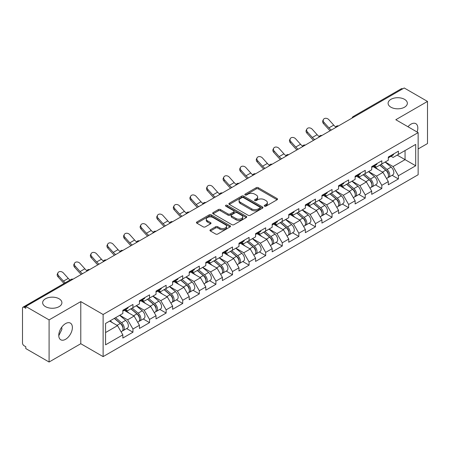 <?xml version="1.0" encoding="UTF-8"?>
<svg xmlns="http://www.w3.org/2000/svg" width="450" height="450" viewBox="0 0 450 450"><rect width="100%" height="100%" fill="white"/><g stroke="black" fill="none" stroke-linecap="round" stroke-linejoin="round"><path stroke-width="0.67" d="M390.915 107.196A9.624 5.558 180 0 1 388.097 103.269A9.624 5.558 180 0 1 394.037 98.134A9.624 5.558 180 0 1 404.527 99.337A9.624 5.558 180 0 1 407.346 103.269A9.624 5.558 180 0 1 401.406 108.399A9.624 5.558 180 0 1 390.915 107.196M45.473 306.636A9.624 5.558 180 0 1 42.654 302.704A9.624 5.558 180 0 1 48.594 297.574A9.624 5.558 180 0 1 59.085 298.777A9.624 5.558 180 0 1 61.903 302.704A9.624 5.558 180 0 1 55.963 307.839A9.624 5.558 180 0 1 45.473 306.636M264.538 206.167A1.035 0.596 0 0 0 266.001 206.167L277.093 199.761A1.474 0.855 0 0 0 277.526 199.159A1.474 0.855 0 0 0 277.093 198.557L258.306 187.706A1.474 0.855 0 0 0 256.213 187.706L245.121 194.113A1.035 0.596 0 0 0 244.822 194.535A1.035 0.596 0 0 0 245.121 194.957A1.035 0.596 0 0 0 246.583 194.957L248.023 194.13A4.725 2.728 0 0 1 254.7 194.13L256.269 195.03A4.725 2.728 0 0 1 257.653 196.959A4.725 2.728 0 0 1 256.269 198.889L254.829 199.716A1.035 0.596 0 0 0 254.531 200.138A1.035 0.596 0 0 0 254.829 200.559A1.035 0.596 0 0 0 256.292 200.559L257.726 199.732A4.725 2.728 0 0 1 264.409 199.732L265.978 200.638A4.725 2.728 0 0 1 267.362 202.567A4.725 2.728 0 0 1 265.978 204.497L264.538 205.324A1.035 0.596 0 0 0 264.24 205.746A1.035 0.596 0 0 0 264.538 206.167L264.538 205.324M61.74 327.167L61.903 329.327L58.776 335.723M65.576 323.584A9.624 5.558 -60 0 1 70.386 323.106A9.624 5.558 -60 0 1 71.865 330.817A9.624 5.558 -60 0 1 65.576 339.3A9.624 5.558 -60 0 1 60.761 339.778A9.624 5.558 -60 0 1 59.288 332.066A9.624 5.558 -60 0 1 65.576 323.584M407.964 126.742A9.624 5.558 -60 0 1 411.013 124.144A9.624 5.558 -60 0 1 415.828 123.666A9.624 5.558 -60 0 1 417.099 132.019M210.386 229.776A1.474 0.855 0 0 0 209.953 230.383A1.474 0.855 0 0 0 210.386 230.985L215.657 234.028A1.474 0.855 0 0 0 217.744 234.028L230.062 226.912A1.474 0.855 0 0 0 230.496 226.311A1.474 0.855 0 0 0 230.062 225.709L211.275 214.858A1.474 0.855 0 0 0 209.188 214.858L196.869 221.974A1.474 0.855 0 0 0 196.436 222.576A1.474 0.855 0 0 0 196.869 223.178L203.237 226.856A1.474 0.855 0 0 0 205.324 226.856L210.594 223.813A1.474 0.855 0 0 0 211.028 223.211A1.474 0.855 0 0 0 210.594 222.604L207.439 220.781A3.949 2.278 0 0 1 206.28 219.172A3.949 2.278 0 0 1 208.716 217.063A3.949 2.278 0 0 1 213.024 217.558L225.394 224.702A3.949 2.278 0 0 1 226.547 226.311A3.949 2.278 0 0 1 224.111 228.42A3.949 2.278 0 0 1 219.808 227.925L217.744 226.732A1.474 0.855 0 0 0 215.657 226.732L210.386 229.776L210.386 230.985M80.781 301.601L49.089 319.899L25.796 306.45L404.207 87.975L427.5 101.424L395.809 119.722L418.14 132.621L103.117 314.494L80.781 301.601L80.781 343.721L103.117 356.619L103.117 314.494M248.124 215.28A1.474 0.855 0 0 0 250.211 215.28L262.53 208.17A1.474 0.855 0 0 0 262.963 207.568A1.474 0.855 0 0 0 262.53 206.966L243.743 196.116A1.474 0.855 0 0 0 241.65 196.116L229.331 203.226A1.474 0.855 0 0 0 228.904 203.833A1.474 0.855 0 0 0 229.331 204.435L248.124 215.28M226.148 206.393A1.035 0.596 0 0 1 227.194 206.533L246.279 217.553L233.977 224.657A1.474 0.855 0 0 1 231.891 224.657L213.103 213.806L213.103 212.602A1.474 0.855 0 0 0 212.67 213.204A1.474 0.855 0 0 0 213.103 213.806M213.103 212.602L218.374 209.559A1.474 0.855 0 0 1 220.461 209.559L228.083 213.958A1.474 0.855 0 0 0 230.169 213.958L233.668 211.939A1.474 0.855 0 0 0 234.101 211.337A1.474 0.855 0 0 0 233.668 210.735L225.731 206.151A1.035 0.596 0 0 1 225.428 205.729A1.035 0.596 0 0 1 226.069 205.178A1.035 0.596 0 0 1 227.194 205.307L246.296 216.338A1.474 0.855 0 0 1 246.729 216.939A1.474 0.855 0 0 1 246.296 217.541L246.296 216.338M103.117 356.619L418.14 174.741L418.14 132.621M126.641 328.567L132.953 332.213L132.953 329.017L127.631 319.809L119.762 315.264M132.953 332.213L122.844 338.046L122.844 334.851L105.564 344.829L105.564 323.46L122.844 313.481L122.844 310.292L132.953 304.459L132.953 307.648L139.438 303.902L139.438 300.713L149.541 294.879L149.541 298.069L156.026 294.322L156.026 291.133L166.134 285.3L166.134 288.489L172.62 284.743L172.62 281.554L182.722 275.721L182.722 278.91L189.214 275.164L189.214 271.974L199.316 266.141L199.316 269.331L205.802 265.59L205.802 262.395L215.904 256.562L215.904 259.757L222.396 256.011L222.396 252.816L232.498 246.982L232.498 250.178L238.984 246.431L238.984 243.236L249.092 237.403L249.092 240.598L255.578 236.852L255.578 233.657L265.68 227.824L265.68 231.019L272.171 227.273L272.171 224.078L282.274 218.244L282.274 221.439L288.759 217.693L288.759 214.498L298.862 208.665L298.862 211.86L305.353 208.114L305.353 204.919L315.456 199.086L315.456 202.281L321.941 198.534L321.941 195.339L332.044 189.506L332.044 192.701L338.535 188.955L338.535 185.766L348.637 179.927L348.637 183.122L355.123 179.376L355.123 176.186L365.231 170.353L365.231 173.542L371.717 169.796L371.717 166.607L381.819 160.774L381.819 163.963L388.311 160.217L388.311 157.028L398.413 151.194L398.413 154.384L415.693 144.405L415.693 165.774L398.413 175.753L393.092 166.545L385.223 162M392.102 175.303L398.413 178.948L398.413 175.753M398.413 178.948L388.311 184.781L388.311 181.586L381.819 185.333L376.504 176.124L368.634 171.579M375.508 184.882L381.819 188.528L381.819 185.333M381.819 188.528L371.717 194.361L371.717 191.166L365.231 194.912L359.91 185.704L352.041 181.159M358.92 194.462L365.231 198.107L365.231 194.912M365.231 198.107L355.123 203.94L355.123 200.745L348.637 204.491L343.322 195.283L335.447 190.738M342.326 204.041L348.637 207.686L348.637 204.491M348.637 207.686L338.535 213.519L338.535 210.324L332.044 214.071L326.728 204.862L318.859 200.317M325.738 213.621L332.044 217.266L332.044 214.071M332.044 217.266L321.941 223.099L321.941 219.904L315.456 223.65L310.14 214.436L302.265 209.897M309.144 223.2L315.456 226.845L315.456 223.65M315.456 226.845L305.353 232.678L305.353 229.483L298.862 233.229L293.546 224.016L285.677 219.476M292.551 232.779L298.862 236.419L298.862 233.229M298.862 236.419L288.759 242.252L288.759 239.062L282.274 242.809L276.952 233.595L269.083 229.05M275.963 242.359L282.274 245.998L282.274 242.809M282.274 245.998L272.171 251.831L272.171 248.642L265.68 252.388L260.364 243.174L252.495 238.629M259.369 251.938L265.68 255.578L265.68 252.388M265.68 255.578L255.578 261.411L255.578 258.221L249.092 261.968L243.771 252.754L235.901 248.209M242.781 261.517L249.092 265.157L249.092 261.968M249.092 265.157L238.984 270.99L238.984 267.801L232.498 271.541L227.183 262.333L219.308 257.788M226.187 271.091L232.498 274.736L232.498 271.541M232.498 274.736L222.396 280.569L222.396 277.38L215.904 281.121L210.589 271.912L202.719 267.368M209.599 280.671L215.904 284.316L215.904 281.121M215.904 284.316L205.802 290.149L205.802 286.954L199.316 290.7L193.995 281.492L186.126 276.947M193.005 290.25L199.316 293.895L199.316 290.7M199.316 293.895L189.214 299.728L189.214 296.533L182.722 300.279L177.407 291.071L169.537 286.526M176.411 299.829L182.722 303.474L182.722 300.279M182.722 303.474L172.62 309.308L172.62 306.113L166.134 309.859L160.813 300.651L152.944 296.106M159.823 309.409L166.134 313.054L166.134 309.859M166.134 313.054L156.026 318.887L156.026 315.692L149.541 319.438L144.225 310.23L136.356 305.685M143.229 318.988L149.541 322.633L149.541 319.438M149.541 322.633L139.438 328.466L139.438 325.271L132.953 329.017M125.578 309.532L127.631 310.719L132.953 307.648M127.631 319.809L134.117 316.063L124.194 310.331M139.438 325.271L134.117 316.063M142.166 299.953L144.225 301.14L149.541 298.069M144.225 310.23L150.711 306.484L140.782 300.752M156.026 315.692L150.711 306.484M158.76 290.374L160.813 291.561L166.134 288.489M160.813 300.651L167.304 296.904L157.376 291.173M172.62 306.113L167.304 296.904M175.348 280.794L177.407 281.981L182.722 278.91M177.407 291.071L183.893 287.325L173.97 281.593M189.214 296.533L183.893 287.325M191.942 271.215L193.995 272.402L199.316 269.331M193.995 281.492L200.486 277.746L190.558 272.014M205.802 286.954L200.486 277.746M208.536 261.636L210.589 262.822L215.904 259.757M210.589 271.912L217.074 268.166L207.152 262.434M222.396 277.38L217.074 268.166M225.124 252.056L227.183 253.243L232.498 250.178M227.183 262.333L233.668 258.587L223.74 252.855M238.984 267.801L233.668 258.587M241.718 242.477L243.771 243.669L249.092 240.598M243.771 252.754L250.262 249.007L240.334 243.276M255.578 258.221L250.262 249.007M258.306 232.903L260.364 234.09L265.68 231.019M260.364 243.174L266.85 239.428L256.922 233.696M272.171 248.642L266.85 239.428M274.899 223.324L276.952 224.511L282.274 221.439M276.952 233.595L283.444 229.849L273.516 224.123M288.759 239.062L283.444 229.849M291.488 213.744L293.546 214.931L298.862 211.86M293.546 224.016L300.032 220.269L290.109 214.543M305.353 229.483L300.032 220.269M308.081 204.165L310.14 205.352L315.456 202.281M310.14 214.436L316.626 210.696L306.697 204.964M321.941 219.904L316.626 210.696M324.675 194.586L326.728 195.773L332.044 192.701M326.728 204.862L333.214 201.116L323.291 195.384M338.535 210.324L333.214 201.116M341.263 185.006L343.322 186.193L348.637 183.122M343.322 195.283L349.808 191.537L339.879 185.805M355.123 200.745L349.808 191.537M357.857 175.427L359.91 176.614L365.231 173.542M359.91 185.704L366.401 181.958L356.473 176.226M371.717 191.166L366.401 181.958M374.445 165.847L376.504 167.034L381.819 163.963M376.504 176.124L382.989 172.378L373.061 166.646M388.311 181.586L382.989 172.378M402.615 88.897L354.437 116.713M353.756 117.107A2.256 1.305 120 0 1 354.33 116.651A2.256 1.305 60 0 0 353.199 116.539L401.377 88.723A2.256 1.305 60 0 1 402.508 88.836M391.039 156.268L393.092 157.455L398.413 154.384M393.092 166.545L405.062 159.638L405.062 150.547L415.693 144.405M397.187 155.093L415.693 165.774M418.14 148.95L427.5 143.55L427.5 101.424M49.089 319.899L49.089 362.025L25.796 348.576L25.796 346.731L24.098 345.752A2.256 1.305 -120 0 1 22.5 342.984L22.5 308.233A2.256 1.305 -120 0 1 22.967 307.198A2.256 1.305 -120 0 1 24.098 307.311L25.796 308.295L25.796 306.45M49.089 362.025L80.781 343.721M105.564 332.55L117.529 325.642L109.659 321.098M122.844 334.851L117.529 325.642M264.954 206.314L265.978 205.723A4.725 2.728 0 0 0 267.362 203.794L267.362 202.567M257.653 196.959L257.653 198.186A4.725 2.728 0 0 1 256.269 200.115L255.246 200.706M277.093 198.557L277.093 199.761L258.306 188.938A1.474 0.855 0 0 0 256.213 188.938L245.537 195.103M262.53 206.966L262.53 208.17L243.743 197.342A1.474 0.855 0 0 0 241.65 197.342L229.354 204.446M259.92 207.99A1.035 0.596 0 0 0 260.224 207.568A1.035 0.596 0 0 0 259.92 207.146L243.428 197.623A1.035 0.596 0 0 0 241.965 197.623L240.452 198.495A4.725 2.728 0 0 0 239.068 200.424A4.725 2.728 0 0 0 240.452 202.354L251.724 208.862A4.725 2.728 0 0 0 258.407 208.862L259.92 207.99L259.92 209.216A1.035 0.596 0 0 0 260.224 208.794L260.224 207.568M239.068 200.424L239.068 201.656A4.725 2.728 0 0 0 240.452 203.58L240.452 202.354M259.92 209.216L258.407 210.094A4.725 2.728 0 0 1 251.724 210.094L240.452 203.58M213.12 213.817L218.374 210.786L218.374 209.559M234.101 211.337L234.101 212.563A1.474 0.855 0 0 1 233.668 213.165L230.169 215.184A1.474 0.855 0 0 1 228.083 215.184L220.461 210.786A1.474 0.855 0 0 0 218.374 210.786M235.991 218.52A3.949 2.278 0 0 0 240.294 219.015A3.949 2.278 0 0 0 242.73 216.911A3.949 2.278 0 0 0 241.571 215.297L237.218 212.782A1.474 0.855 0 0 0 235.125 212.782L231.632 214.802A1.474 0.855 0 0 0 231.199 215.404A1.474 0.855 0 0 0 231.632 216.006L235.991 218.52L235.991 219.752A3.949 2.278 0 0 0 240.294 220.247A3.949 2.278 0 0 0 242.73 218.138L242.73 216.911M231.199 215.404L231.199 216.63A1.474 0.855 0 0 0 231.632 217.232L231.632 216.006M235.991 219.752L231.632 217.232M226.547 226.311L226.547 227.542A3.949 2.278 0 0 1 224.111 229.646A3.949 2.278 0 0 1 219.808 229.151L217.744 227.964A1.474 0.855 0 0 0 215.657 227.964L210.403 230.996M206.28 219.172L206.28 220.399A3.949 2.278 0 0 0 207.439 222.013L207.439 220.781M210.578 223.824L207.439 222.013M230.046 226.924L211.275 216.09A1.474 0.855 0 0 0 209.188 216.09L196.886 223.189M387.045 171.157L386.297 170.724M387.996 177.486A4.961 2.863 -120 0 0 388.716 177.261A4.961 2.863 -120 0 0 389.61 173.79A4.961 2.863 -120 0 0 387.022 169.464L381.037 164.419M388.716 177.261L392.811 174.893A4.961 2.863 -120 0 0 393.705 171.428A4.961 2.863 -120 0 0 391.118 167.102L385.132 162.051M379.884 165.083L386.713 170.843A3.009 1.738 60 0 1 388.339 174.549M386.533 178.521L387.439 177.998A4.961 2.863 -120 0 0 388.333 174.527A4.961 2.863 -120 0 0 385.746 170.201L379.761 165.156M378.034 169.515L373.995 166.106M330.159 130.731A12.032 6.947 60 0 1 328.359 128.993L323.477 123.559A3.386 2.593 -152.4 0 1 322.869 120.606L323.449 119.492A3.386 2.593 27.6 0 0 324.056 122.445L328.939 127.879A10.08 5.816 -120 0 0 331.374 130.028M335.762 126.984A10.08 5.816 -120 0 1 333.726 125.117L328.843 119.683A3.386 2.593 27.6 0 0 323.449 119.492M389.638 156.257A4.961 2.863 60 0 1 388.716 157.612A4.961 2.863 60 0 1 388.311 157.776M393.733 153.894A4.961 2.863 60 0 1 392.811 155.244L388.716 157.612M370.451 180.737L369.709 180.304M371.402 187.059A4.961 2.863 -120 0 0 372.122 186.84A4.961 2.863 -120 0 0 373.016 183.369A4.961 2.863 -120 0 0 370.434 179.044L364.444 173.998M372.122 186.84L376.217 184.472A4.961 2.863 -120 0 0 377.111 181.007A4.961 2.863 -120 0 0 374.524 176.681L368.539 171.63M363.291 174.662L370.119 180.422A3.009 1.738 60 0 1 371.745 184.129M369.945 188.094L370.851 187.577A4.961 2.863 -120 0 0 371.739 184.106A4.961 2.863 -120 0 0 369.157 179.781L363.167 174.735M361.446 179.094L357.407 175.686M353.858 190.311L353.115 189.883M354.814 196.639A4.961 2.863 -120 0 0 355.534 196.419A4.961 2.863 -120 0 0 356.423 192.949A4.961 2.863 -120 0 0 353.841 188.623L347.856 183.578M355.534 196.419L359.629 194.051A4.961 2.863 -120 0 0 360.517 190.586A4.961 2.863 -120 0 0 357.936 186.261L351.951 181.209M346.702 184.241L353.531 190.001A3.009 1.738 60 0 1 355.151 193.708M353.351 197.674L354.257 197.156A4.961 2.863 -120 0 0 355.151 193.686A4.961 2.863 -120 0 0 352.564 189.36L346.579 184.314M344.852 188.674L340.813 185.265M337.269 199.89L336.521 199.463M338.22 206.218A4.961 2.863 -120 0 0 338.94 205.999A4.961 2.863 -120 0 0 339.834 202.528A4.961 2.863 -120 0 0 337.247 198.203L331.262 193.151M338.94 205.999L343.035 203.631A4.961 2.863 -120 0 0 343.929 200.166A4.961 2.863 -120 0 0 341.342 195.84L335.357 190.789M330.109 193.821L336.938 199.581A3.009 1.738 60 0 1 338.563 203.287M336.763 207.253L337.663 206.736A4.961 2.863 -120 0 0 338.558 203.265A4.961 2.863 -120 0 0 335.97 198.939L329.985 193.888M328.264 198.253L324.219 194.844M320.676 209.469L319.933 209.042M321.626 215.797A4.961 2.863 -120 0 0 322.352 215.572A4.961 2.863 -120 0 0 323.241 212.107A4.961 2.863 -120 0 0 320.659 207.782L314.674 202.731M322.352 215.572L326.447 213.21A4.961 2.863 -120 0 0 327.336 209.745A4.961 2.863 -120 0 0 324.754 205.419L318.769 200.368M313.521 203.4L320.349 209.16A3.009 1.738 60 0 1 321.969 212.867M320.169 216.833L321.075 216.309A4.961 2.863 -120 0 0 321.964 212.844A4.961 2.863 -120 0 0 319.382 208.519L313.397 203.468M311.67 207.833L307.631 204.424M304.088 219.049L303.339 218.621M305.038 225.377A4.961 2.863 -120 0 0 305.758 225.152A4.961 2.863 -120 0 0 306.652 221.687A4.961 2.863 -120 0 0 304.065 217.361L298.08 212.31M305.758 225.152L309.853 222.789A4.961 2.863 -120 0 0 310.748 219.324A4.961 2.863 -120 0 0 308.16 214.999L302.175 209.947M296.927 212.979L303.756 218.739A3.009 1.738 60 0 1 305.381 222.446M303.581 226.412L304.481 225.889A4.961 2.863 -120 0 0 305.376 222.424A4.961 2.863 -120 0 0 302.788 218.098L296.803 213.047M295.076 217.412L291.037 214.003M313.571 140.31A12.032 6.947 60 0 1 311.766 138.572L306.883 133.138A3.386 2.593 -152.4 0 1 306.276 130.185L306.861 129.071A3.386 2.593 27.6 0 0 307.468 132.024L312.351 137.458A10.08 5.816 -120 0 0 314.786 139.607M319.168 136.558A10.08 5.816 -120 0 1 317.137 134.696L312.249 129.263A3.386 2.593 27.6 0 0 306.861 129.071M373.05 165.836A4.961 2.863 60 0 1 372.122 167.186A4.961 2.863 60 0 1 371.717 167.355M377.145 163.474A4.961 2.863 60 0 1 376.217 164.824L372.122 167.186M296.978 149.889A12.032 6.947 60 0 1 295.178 148.151L290.295 142.718A3.386 2.593 -152.4 0 1 289.688 139.764L290.267 138.651A3.386 2.593 27.6 0 0 290.874 141.604L295.757 147.037A10.08 5.816 -120 0 0 298.192 149.186M302.58 146.138A10.08 5.816 -120 0 1 300.544 144.276L295.661 138.842A3.386 2.593 27.6 0 0 290.267 138.651M356.456 175.416A4.961 2.863 60 0 1 355.534 176.766A4.961 2.863 60 0 1 355.123 176.934M360.551 173.053A4.961 2.863 60 0 1 359.629 174.403L355.534 176.766M280.384 159.463A12.032 6.947 60 0 1 278.584 157.731L273.701 152.297A3.386 2.593 -152.4 0 1 273.094 149.344L273.679 148.23A3.386 2.593 27.6 0 0 274.281 151.183L279.169 156.617A10.08 5.816 -120 0 0 281.604 158.766M285.986 155.717A10.08 5.816 -120 0 1 283.95 153.855L279.067 148.421A3.386 2.593 27.6 0 0 273.679 148.23M339.868 184.995A4.961 2.863 60 0 1 338.94 186.345A4.961 2.863 60 0 1 338.535 186.514M343.963 182.632A4.961 2.863 60 0 1 343.035 183.982L338.94 186.345M263.796 169.042A12.032 6.947 60 0 1 261.996 167.31L257.108 161.871A3.386 2.593 -152.4 0 1 256.506 158.923L257.085 157.809A3.386 2.593 27.6 0 0 257.692 160.763L262.575 166.196A10.08 5.816 -120 0 0 265.011 168.345M269.398 165.296A10.08 5.816 -120 0 1 267.362 163.434L262.479 157.995A3.386 2.593 27.6 0 0 257.085 157.809M323.274 194.574A4.961 2.863 60 0 1 322.352 195.924A4.961 2.863 60 0 1 321.941 196.093M327.369 192.206A4.961 2.863 60 0 1 326.447 193.562L322.352 195.924M247.202 178.622A12.032 6.947 60 0 1 245.402 176.889L240.519 171.45A3.386 2.593 -152.4 0 1 239.912 168.502L240.497 167.389A3.386 2.593 27.6 0 0 241.099 170.342L245.981 175.776A10.08 5.816 -120 0 0 248.422 177.919M252.804 174.876A10.08 5.816 -120 0 1 250.768 173.014L245.886 167.574A3.386 2.593 27.6 0 0 240.497 167.389M306.681 204.154A4.961 2.863 60 0 1 305.758 205.504A4.961 2.863 60 0 1 305.353 205.672M310.776 201.786A4.961 2.863 60 0 1 309.853 203.141L305.758 205.504M287.494 228.628L286.751 228.201M288.444 234.956A4.961 2.863 -120 0 0 289.17 234.731A4.961 2.863 -120 0 0 290.059 231.266A4.961 2.863 -120 0 0 287.477 226.941L281.486 221.889M289.17 234.731L293.265 232.369A4.961 2.863 -120 0 0 294.154 228.898A4.961 2.863 -120 0 0 291.572 224.578L285.581 219.527M280.339 222.559L287.162 228.319A3.009 1.738 60 0 1 288.787 232.026M286.988 235.991L287.893 235.468A4.961 2.863 -120 0 0 288.782 232.003A4.961 2.863 -120 0 0 286.2 227.678L280.215 222.626M278.488 226.991L274.449 223.583M230.614 188.201A12.032 6.947 60 0 1 228.808 186.469L223.926 181.029A3.386 2.593 -152.4 0 1 223.324 178.082L223.903 176.968A3.386 2.593 27.6 0 0 224.511 179.921L229.393 185.355A10.08 5.816 -120 0 0 231.829 187.498M236.216 184.455A10.08 5.816 -120 0 1 234.18 182.593L229.297 177.154A3.386 2.593 27.6 0 0 223.903 176.968M290.093 213.733A4.961 2.863 60 0 1 289.17 215.083A4.961 2.863 60 0 1 288.759 215.252M294.188 211.365A4.961 2.863 60 0 1 293.265 212.721L289.17 215.083M270.906 238.208L270.157 237.78M271.856 244.536A4.961 2.863 -120 0 0 272.576 244.311A4.961 2.863 -120 0 0 273.471 240.846A4.961 2.863 -120 0 0 270.883 236.52L264.898 231.469M272.576 244.311L276.671 241.948A4.961 2.863 -120 0 0 277.566 238.477A4.961 2.863 -120 0 0 274.978 234.157L268.993 229.106M263.745 232.132L270.574 237.898A3.009 1.738 60 0 1 272.199 241.605M270.394 245.571L271.299 245.047A4.961 2.863 -120 0 0 272.194 241.583A4.961 2.863 -120 0 0 269.606 237.257L263.621 232.206M261.894 236.571L257.856 233.162M214.02 197.781A12.032 6.947 60 0 1 212.22 196.048L207.338 190.609A3.386 2.593 -152.4 0 1 206.73 187.661L207.309 186.547A3.386 2.593 27.6 0 0 207.917 189.495L212.799 194.934A10.08 5.816 -120 0 0 215.235 197.078M219.623 194.034A10.08 5.816 -120 0 1 217.586 192.172L212.704 186.733A3.386 2.593 27.6 0 0 207.309 186.547M273.499 223.312A4.961 2.863 60 0 1 272.576 224.662A4.961 2.863 60 0 1 272.171 224.831M277.594 220.944A4.961 2.863 60 0 1 276.671 222.3L272.576 224.662M254.312 247.787L253.569 247.359M255.263 254.115A4.961 2.863 -120 0 0 255.982 253.89A4.961 2.863 -120 0 0 256.877 250.425A4.961 2.863 -120 0 0 254.289 246.099L248.304 241.048M255.982 253.89L260.077 251.528A4.961 2.863 -120 0 0 260.972 248.057A4.961 2.863 -120 0 0 258.384 243.737L252.399 238.686M247.151 241.712L253.98 247.477A3.009 1.738 60 0 1 255.606 251.179M253.806 255.15L254.711 254.627A4.961 2.863 -120 0 0 255.6 251.162A4.961 2.863 -120 0 0 253.018 246.836L247.028 241.785M245.306 246.15L241.262 242.741M197.432 207.36A12.032 6.947 60 0 1 195.626 205.627L190.744 200.188A3.386 2.593 -152.4 0 1 190.136 197.241L190.721 196.127A3.386 2.593 27.6 0 0 191.329 199.074L196.211 204.514A10.08 5.816 -120 0 0 198.647 206.657M203.029 203.614A10.08 5.816 -120 0 1 200.998 201.752L196.11 196.312A3.386 2.593 27.6 0 0 190.721 196.127M256.911 232.886A4.961 2.863 60 0 1 255.982 234.242A4.961 2.863 60 0 1 255.578 234.411M261.006 230.524A4.961 2.863 60 0 1 260.077 231.879L255.982 234.242M237.718 257.366L236.976 256.939M238.674 263.694A4.961 2.863 -120 0 0 239.394 263.469A4.961 2.863 -120 0 0 240.283 259.999A4.961 2.863 -120 0 0 237.701 255.679L231.716 250.627M239.394 263.469L243.489 261.107A4.961 2.863 -120 0 0 244.378 257.636A4.961 2.863 -120 0 0 241.796 253.316L235.811 248.265M230.563 251.291L237.392 257.051A3.009 1.738 60 0 1 239.012 260.758M237.212 264.729L238.118 264.206A4.961 2.863 -120 0 0 239.012 260.736A4.961 2.863 -120 0 0 236.424 256.416L230.439 251.364M228.713 255.729L224.674 252.321M180.838 216.939A12.032 6.947 60 0 1 179.038 215.201L174.15 209.768A3.386 2.593 -152.4 0 1 173.548 206.82L174.127 205.706A3.386 2.593 27.6 0 0 174.735 208.654L179.618 214.093A10.08 5.816 -120 0 0 182.053 216.236M186.441 213.193A10.08 5.816 -120 0 1 184.404 211.331L179.522 205.892A3.386 2.593 27.6 0 0 174.127 205.706M240.317 242.466A4.961 2.863 60 0 1 239.394 243.821A4.961 2.863 60 0 1 238.984 243.99M244.412 240.103A4.961 2.863 60 0 1 243.489 241.459L239.394 243.821M221.13 266.946L220.382 266.512M222.081 273.274A4.961 2.863 -120 0 0 222.801 273.049A4.961 2.863 -120 0 0 223.695 269.578A4.961 2.863 -120 0 0 221.107 265.258L215.123 260.207M222.801 273.049L226.896 270.686A4.961 2.863 -120 0 0 227.79 267.216A4.961 2.863 -120 0 0 225.203 262.89L219.218 257.844M213.969 260.871L220.798 266.631A3.009 1.738 60 0 1 222.424 270.338M220.624 274.309L221.524 273.786A4.961 2.863 -120 0 0 222.418 270.315A4.961 2.863 -120 0 0 219.831 265.995L213.846 260.944M212.119 265.303L208.08 261.9M164.244 226.519A12.032 6.947 60 0 1 162.444 224.781L157.562 219.347A3.386 2.593 -152.4 0 1 156.954 216.394L157.539 215.286A3.386 2.593 27.6 0 0 158.141 218.233L163.029 223.672A10.08 5.816 -120 0 0 165.465 225.816M169.847 222.773A10.08 5.816 -120 0 1 167.811 220.905L162.928 215.471A3.386 2.593 27.6 0 0 157.539 215.286M223.729 252.045A4.961 2.863 60 0 1 222.801 253.401A4.961 2.863 60 0 1 222.396 253.569M227.818 249.683A4.961 2.863 60 0 1 226.896 251.032L222.801 253.401M204.536 276.525L203.794 276.092M205.487 282.853A4.961 2.863 -120 0 0 206.213 282.628A4.961 2.863 -120 0 0 207.101 279.157A4.961 2.863 -120 0 0 204.519 274.838L198.534 269.786M206.213 282.628L210.308 280.266A4.961 2.863 -120 0 0 211.196 276.795A4.961 2.863 -120 0 0 208.614 272.469L202.629 267.424M197.381 270.45L204.204 276.21A3.009 1.738 60 0 1 205.83 279.917M204.03 283.888L204.936 283.365A4.961 2.863 -120 0 0 205.824 279.894A4.961 2.863 -120 0 0 203.243 275.574L197.257 270.523M195.531 274.882L191.492 271.479M147.656 236.098A12.032 6.947 60 0 1 145.856 234.36L140.968 228.926A3.386 2.593 -152.4 0 1 140.366 225.973L140.946 224.865A3.386 2.593 27.6 0 0 141.553 227.812L146.436 233.252A10.08 5.816 -120 0 0 148.871 235.395M153.259 232.352A10.08 5.816 -120 0 1 151.222 230.484L146.34 225.051A3.386 2.593 27.6 0 0 140.946 224.865M207.135 261.624A4.961 2.863 60 0 1 206.213 262.98A4.961 2.863 60 0 1 205.802 263.149M211.23 259.262A4.961 2.863 60 0 1 210.308 260.612L206.213 262.98M187.948 286.104L187.2 285.671M188.899 292.433A4.961 2.863 -120 0 0 189.619 292.207A4.961 2.863 -120 0 0 190.513 288.737A4.961 2.863 -120 0 0 187.926 284.417L181.941 279.366M189.619 292.207L193.714 289.845A4.961 2.863 -120 0 0 194.608 286.374A4.961 2.863 -120 0 0 192.021 282.049L186.036 276.998M180.787 280.029L187.616 285.789A3.009 1.738 60 0 1 189.242 289.496M187.442 293.468L188.342 292.944A4.961 2.863 -120 0 0 189.236 289.474A4.961 2.863 -120 0 0 186.649 285.154L180.664 280.102M178.937 284.462L174.898 281.053M131.062 245.678A12.032 6.947 60 0 1 129.263 243.939L124.38 238.506A3.386 2.593 -152.4 0 1 123.772 235.553L124.358 234.444A3.386 2.593 27.6 0 0 124.959 237.392L129.842 242.831A10.08 5.816 -120 0 0 132.283 244.974M136.665 241.931A10.08 5.816 -120 0 1 134.629 240.064L129.746 234.63A3.386 2.593 27.6 0 0 124.358 234.444M190.541 271.204A4.961 2.863 60 0 1 189.619 272.559A4.961 2.863 60 0 1 189.214 272.728M194.636 268.841A4.961 2.863 60 0 1 193.714 270.191L189.619 272.559M171.354 295.684L170.612 295.251M172.305 302.012A4.961 2.863 -120 0 0 173.031 301.787A4.961 2.863 -120 0 0 173.919 298.316A4.961 2.863 -120 0 0 171.338 293.991L165.347 288.945M173.031 301.787L177.12 299.419A4.961 2.863 -120 0 0 178.014 295.954A4.961 2.863 -120 0 0 175.433 291.628L169.442 286.577M164.194 289.609L171.023 295.369A3.009 1.738 60 0 1 172.648 299.076M170.848 303.047L171.754 302.524A4.961 2.863 -120 0 0 172.643 299.053A4.961 2.863 -120 0 0 170.061 294.728L164.076 289.682M162.349 294.041L158.31 290.632M114.474 255.257A12.032 6.947 60 0 1 112.669 253.519L107.786 248.085A3.386 2.593 -152.4 0 1 107.184 245.132L107.764 244.018A3.386 2.593 27.6 0 0 108.371 246.971L113.254 252.405A10.08 5.816 -120 0 0 115.689 254.554M120.077 251.511A10.08 5.816 -120 0 1 118.041 249.643L113.153 244.209A3.386 2.593 27.6 0 0 107.764 244.018M173.953 280.783A4.961 2.863 60 0 1 173.031 282.139A4.961 2.863 60 0 1 172.62 282.302M178.048 278.421A4.961 2.863 60 0 1 177.12 279.771L173.031 282.139M154.761 305.263L154.018 304.83M155.717 311.586A4.961 2.863 -120 0 0 156.437 311.366A4.961 2.863 -120 0 0 157.331 307.896A4.961 2.863 -120 0 0 154.744 303.57L148.759 298.524M156.437 311.366L160.532 308.998A4.961 2.863 -120 0 0 161.421 305.533A4.961 2.863 -120 0 0 158.839 301.207L152.854 296.156M147.606 299.188L154.434 304.948A3.009 1.738 60 0 1 156.054 308.655M154.254 312.621L155.16 312.103A4.961 2.863 -120 0 0 156.054 308.632A4.961 2.863 -120 0 0 153.467 304.307L147.482 299.261M145.755 303.621L141.716 300.212M97.881 264.836A12.032 6.947 60 0 1 96.081 263.098L91.198 257.664A3.386 2.593 -152.4 0 1 90.591 254.711L91.17 253.597A3.386 2.593 27.6 0 0 91.778 256.551L96.66 261.984A10.08 5.816 -120 0 0 99.096 264.133M103.483 261.09A10.08 5.816 -120 0 1 101.447 259.222L96.564 253.789A3.386 2.593 27.6 0 0 91.17 253.597M157.359 290.363A4.961 2.863 60 0 1 156.437 291.713A4.961 2.863 60 0 1 156.026 291.881M161.454 288A4.961 2.863 60 0 1 160.532 289.35L156.437 291.713M138.172 314.843L137.43 314.409M139.123 321.165A4.961 2.863 -120 0 0 139.843 320.946A4.961 2.863 -120 0 0 140.737 317.475A4.961 2.863 -120 0 0 138.15 313.149L132.165 308.104M139.843 320.946L143.938 318.577A4.961 2.863 -120 0 0 144.833 315.113A4.961 2.863 -120 0 0 142.245 310.787L136.26 305.736M131.012 308.767L137.841 314.527A3.009 1.738 60 0 1 139.466 318.234M137.666 322.2L138.566 321.683A4.961 2.863 -120 0 0 139.461 318.212A4.961 2.863 -120 0 0 136.879 313.886L130.888 308.841M129.167 313.2L125.123 309.791M81.287 274.416A12.032 6.947 60 0 1 79.487 272.678L74.604 267.244A3.386 2.593 -152.4 0 1 73.997 264.291L74.582 263.177A3.386 2.593 27.6 0 0 75.184 266.13L80.072 271.564A10.08 5.816 -120 0 0 82.508 273.713M86.889 270.664A10.08 5.816 -120 0 1 84.859 268.802L79.971 263.368A3.386 2.593 27.6 0 0 74.582 263.177M140.771 299.942A4.961 2.863 60 0 1 139.843 301.292A4.961 2.863 60 0 1 139.438 301.461M144.866 297.579A4.961 2.863 60 0 1 143.938 298.929L139.843 301.292M121.579 324.416L120.836 323.989M122.535 330.744A4.961 2.863 -120 0 0 123.255 330.525A4.961 2.863 -120 0 0 124.144 327.054A4.961 2.863 -120 0 0 121.562 322.729L115.577 317.678M123.255 330.525L127.35 328.157A4.961 2.863 -120 0 0 128.239 324.692A4.961 2.863 -120 0 0 125.657 320.366L119.672 315.315M114.424 318.347L121.252 324.107A3.009 1.738 60 0 1 122.873 327.814M121.073 331.779L121.978 331.262A4.961 2.863 -120 0 0 122.867 327.791A4.961 2.863 -120 0 0 120.285 323.466L114.3 318.414M112.573 322.779L110.205 320.782M64.086 283.461A12.032 6.947 60 0 1 62.899 282.257L58.011 276.823A3.386 2.593 -152.4 0 1 57.409 273.87L57.988 272.756A3.386 2.593 27.6 0 0 58.596 275.709L63.478 281.143A10.08 5.816 -120 0 0 65.233 282.797M70.02 280.035A10.08 5.816 -120 0 1 68.265 278.381L63.383 272.947A3.386 2.593 27.6 0 0 57.988 272.756M124.177 309.521A4.961 2.863 60 0 1 123.255 310.871A4.961 2.863 60 0 1 122.844 311.04M128.273 307.159A4.961 2.863 60 0 1 127.35 308.509L123.255 310.871M72.383 279.557L24.098 307.311M72.849 279.287A2.256 1.305 -60 0 0 72.276 279.495A2.256 1.305 -120 0 0 71.145 279.382L22.967 307.198M337.162 126.686A2.256 1.305 120 0 1 337.736 126.231A2.256 1.305 -60 0 1 338.31 126.022M320.574 136.266A2.256 1.305 120 0 1 321.142 135.81A2.256 1.305 -60 0 1 321.716 135.602M303.981 145.845A2.256 1.305 120 0 1 304.554 145.389A2.256 1.305 -60 0 1 305.128 145.181M287.387 155.424A2.256 1.305 120 0 1 287.961 154.969A2.256 1.305 -60 0 1 288.534 154.761M270.799 165.004A2.256 1.305 120 0 1 271.373 164.548A2.256 1.305 -60 0 1 271.946 164.34M254.205 174.583A2.256 1.305 120 0 1 254.779 174.127A2.256 1.305 -60 0 1 255.352 173.919M237.617 184.157A2.256 1.305 120 0 1 238.191 183.707A2.256 1.305 -60 0 1 238.759 183.499M221.023 193.736A2.256 1.305 120 0 1 221.597 193.286A2.256 1.305 -60 0 1 222.171 193.078M204.435 203.316A2.256 1.305 120 0 1 205.003 202.866A2.256 1.305 -60 0 1 205.577 202.657M187.841 212.895A2.256 1.305 120 0 1 188.415 212.445A2.256 1.305 -60 0 1 188.989 212.237M171.248 222.474A2.256 1.305 120 0 1 171.821 222.024A2.256 1.305 -60 0 1 172.395 221.816M154.659 232.054A2.256 1.305 120 0 1 155.233 231.598A2.256 1.305 -60 0 1 155.801 231.39M138.066 241.633A2.256 1.305 120 0 1 138.639 241.178A2.256 1.305 -60 0 1 139.213 240.969M121.478 251.213A2.256 1.305 120 0 1 122.046 250.757A2.256 1.305 -60 0 1 122.619 250.549M104.884 260.792A2.256 1.305 120 0 1 105.457 260.336A2.256 1.305 -60 0 1 106.031 260.128M88.296 270.371A2.256 1.305 120 0 1 88.864 269.916A2.256 1.305 -60 0 1 89.438 269.707M265.978 205.723L265.978 204.497M254.829 200.559L254.829 199.716M256.269 200.115L256.269 198.889M245.121 194.957L245.121 194.113M256.213 188.938L256.213 187.706M258.306 188.938L258.306 187.706M229.331 204.435L229.331 203.226M241.65 197.342L241.65 196.116M243.743 197.342L243.743 196.116M251.724 210.094L251.724 208.862M258.407 210.094L258.407 208.862M220.461 210.786L220.461 209.559M228.083 215.184L228.083 213.958M230.169 215.184L230.169 213.958M233.668 213.165L233.668 211.939M227.194 206.533L227.194 205.307M215.657 227.964L215.657 226.732M217.744 227.964L217.744 226.732M219.808 229.151L219.808 227.925M210.594 223.813L210.594 222.604M196.869 223.178L196.869 221.974M209.188 216.09L209.188 214.858M211.275 216.09L211.275 214.858M230.062 226.912L230.062 225.709M387.022 169.464L391.118 167.102M382.489 172.086L385.746 170.201M324.056 122.445L323.477 123.559M333.726 125.117L328.939 127.879M370.434 179.044L374.524 176.681M365.895 181.665L369.157 179.781M353.841 188.623L357.936 186.261M349.301 191.244L352.564 189.36M337.247 198.203L341.342 195.84M332.713 200.824L335.97 198.939M320.659 207.782L324.754 205.419M316.119 210.403L319.382 208.519M304.065 217.361L308.16 214.999M299.531 219.982L302.788 218.098M307.468 132.024L306.883 133.138M317.137 134.696L312.351 137.458M290.874 141.604L290.295 142.718M300.544 144.276L295.757 147.037M274.281 151.183L273.701 152.297M283.95 153.855L279.169 156.617M257.692 160.763L257.108 161.871M267.362 163.434L262.575 166.196M241.099 170.342L240.519 171.45M250.768 173.014L245.981 175.776M287.477 226.941L291.572 224.578M282.938 229.562L286.2 227.678M224.511 179.921L223.926 181.029M234.18 182.593L229.393 185.355M270.883 236.52L274.978 234.157M266.349 239.141L269.606 237.257M207.917 189.495L207.338 190.609M217.586 192.172L212.799 194.934M254.289 246.099L258.384 243.737M249.756 248.721L253.018 246.836M191.329 199.074L190.744 200.188M200.998 201.752L196.211 204.514M237.701 255.679L241.796 253.316M233.162 258.294L236.424 256.416M174.735 208.654L174.15 209.768M184.404 211.331L179.618 214.093M221.107 265.258L225.203 262.89M216.574 267.874L219.831 265.995M158.141 218.233L157.562 219.347M167.811 220.905L163.029 223.672M204.519 274.838L208.614 272.469M199.98 277.453L203.243 275.574M141.553 227.812L140.968 228.926M151.222 230.484L146.436 233.252M187.926 284.417L192.021 282.049M183.392 287.032L186.649 285.154M124.959 237.392L124.38 238.506M134.629 240.064L129.842 242.831M171.338 293.991L175.433 291.628M166.798 296.612L170.061 294.728M108.371 246.971L107.786 248.085M118.041 249.643L113.254 252.405M154.744 303.57L158.839 301.207M150.204 306.191L153.467 304.307M91.778 256.551L91.198 257.664M101.447 259.222L96.66 261.984M138.15 313.149L142.245 310.787M133.616 315.771L136.879 313.886M75.184 266.13L74.604 267.244M84.859 268.802L80.072 271.564M121.562 322.729L125.657 320.366M117.022 325.35L120.285 323.466M58.596 275.709L58.011 276.823M68.265 278.381L63.478 281.143M353.199 116.539A2.256 2.256 0 0 0 352.114 118.052M338.462 125.938A2.256 2.256 0 0 0 335.526 127.631M321.868 135.517A2.256 2.256 0 0 0 318.932 137.211M305.274 145.097A2.256 2.256 0 0 0 302.344 146.79M288.686 154.676A2.256 2.256 0 0 0 285.75 156.369M272.093 164.256A2.256 2.256 0 0 0 269.156 165.949M255.504 173.829A2.256 2.256 0 0 0 252.568 175.528M238.911 183.409A2.256 2.256 0 0 0 235.974 185.107M222.322 192.988A2.256 2.256 0 0 0 219.386 194.687M205.729 202.567A2.256 2.256 0 0 0 202.792 204.266M189.135 212.147A2.256 2.256 0 0 0 186.199 213.84M172.547 221.726A2.256 2.256 0 0 0 169.611 223.419M155.953 231.306A2.256 2.256 0 0 0 153.017 232.999M139.365 240.885A2.256 2.256 0 0 0 136.429 242.578M122.771 250.464A2.256 2.256 0 0 0 119.835 252.157M106.183 260.044A2.256 2.256 0 0 0 103.247 261.737M89.589 269.623A2.256 2.256 0 0 0 86.653 271.316M72.996 279.202A2.256 2.256 0 0 0 71.145 279.382"/></g></svg>
